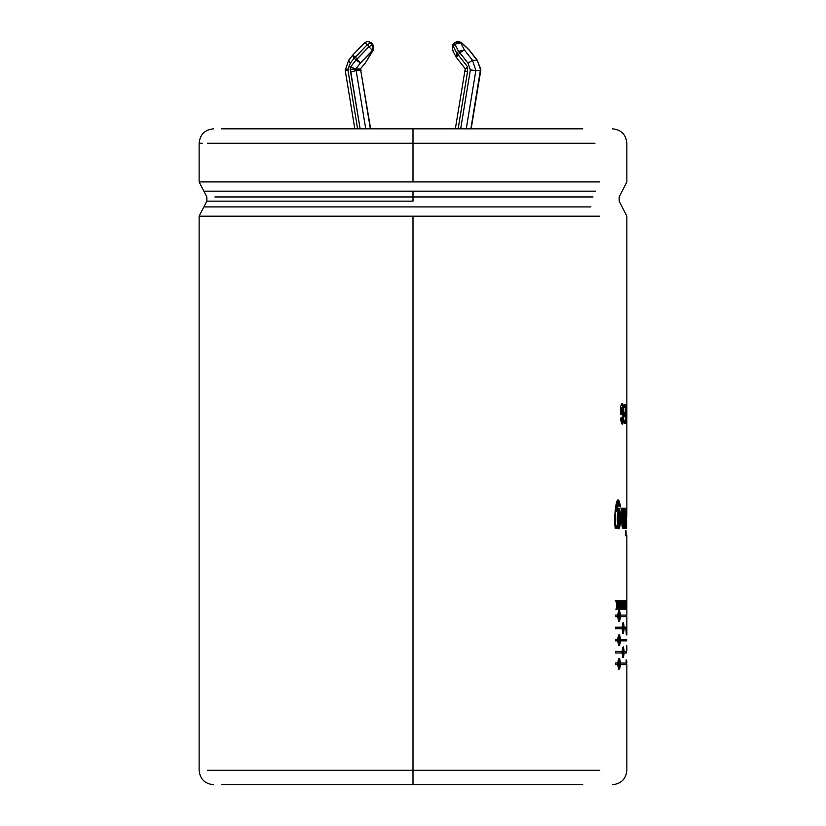 <?xml version="1.0" encoding="UTF-8"?>
<svg xmlns="http://www.w3.org/2000/svg" width="826" height="826" viewBox="0 0 826 826"><rect width="100%" height="100%" fill="white"/><g stroke="black" fill="none" stroke-linecap="round" stroke-linejoin="round"><path stroke-width="1.24" d="M373.145 45.058L372.805 50.407L360.508 62.9L355.696 69.043L360.322 69.043L360.766 70.499L360.322 69.043L355.686 69.26L356.14 70.499L360.766 70.499L370.358 128.835L360.766 70.499L356.14 70.499L350.813 72.099L360.146 128.835L350.152 69.26L350.575 66.968L350.152 69.26L355.686 69.26L350.575 66.968L355.913 60.143L354.282 58.068L350.276 63.199L347.911 69.26L345.454 69.26L347.911 69.26L347.942 70.076L345.237 70.52L354.829 128.835L345.237 70.52L347.952 70.076L357.617 128.835L347.952 70.076L350.276 63.199L348.861 60.308M348.551 60.432L350.276 63.199L354.282 58.068L352.454 55.435L348.551 60.432L352.454 55.435L355.913 60.143L357.049 59.204L368.933 46.71L367.312 44.635L355.428 57.128L357.049 59.204L355.428 57.128L354.282 58.068L367.312 44.635L368.933 46.71L372.392 44.903L373.734 47.65L371.184 42.828L372.392 44.903L370.771 42.828L367.312 44.635L371.184 42.828L373.115 45.017L371.493 42.942L373.115 45.017L373.393 49.89L365.712 62.384L372.805 50.407L373.734 47.65L372.392 44.903L368.933 46.71L355.913 60.143L350.575 66.968L355.696 69.043L360.508 62.9L355.913 60.143L360.508 62.9L357.049 59.204L360.508 62.9L372.392 50.407L368.933 46.71L372.392 50.407L373.331 47.65L372.805 50.407L372.805 44.903L373.734 47.65L372.805 50.407L365.443 62.786L360.322 69.043M452.999 50.407L452.256 49.612L452.999 44.903L453.195 46.277L454.816 44.201L453.195 46.277L456.892 53.442L458.513 51.367L454.341 42.911L457.676 41.3L461.414 42.477L469.364 50.107L477.438 60.432L469.054 49.994L461.527 42.828L454.816 42.394L460.732 42.828L457.676 41.3L456.386 41.527M477.129 60.308L480.825 69.26L477.129 60.308L472.503 60.308L475.859 70.499L466.256 128.835L475.859 70.499L480.474 70.499L475.859 70.499L472.503 60.308L477.129 60.308L469.054 49.994L461.527 42.828L460.732 42.828L464.429 49.994L472.503 60.308L464.429 49.994L460.732 42.828L454.816 44.201L460.732 42.828L457.676 41.3M455.343 128.835L464.924 70.623L467.475 72.099L458.141 128.835L467.475 72.099L467.712 66.968L467.475 72.099L464.924 70.623L455.343 128.835M464.945 70.571L465.368 68.919L456.386 57.459L458.213 54.826L467.712 66.968L458.213 54.826L459.834 52.75L458.213 54.826L456.892 53.442L458.213 54.826L456.386 57.459L465.389 68.961L467.712 66.968M413 181.906L199.128 181.906L413 181.906L199.128 181.906L413 181.906L413 128.835L221.316 128.835L413 128.835L413 143.239L207.481 143.239L413 143.239L413 181.906L599.769 181.906L413 181.906M413 191.167L203.867 191.167L595.629 191.167L413 191.167L413 196.949L593.047 196.949L214.884 196.949L413 196.949L413 201.141L206.83 201.141L413 201.141L413 191.167L203.867 191.167L413 191.167M590.941 206.923L203.867 206.923L590.941 206.923M413 216.185L199.128 216.185L599.769 216.185L199.128 216.185L413 216.185L413 770.297L207.471 770.297L413 770.297L413 216.185M202.267 143.239L199.128 143.239C199.995 134.504 204.796 129.703 213.531 128.835M221.316 784.7L413 784.7L413 770.297L599.769 770.297L413 770.297L413 784.7L221.316 784.7M626.521 650.723L626.666 645.695M626.862 627.213L626.851 628.772L624.105 628.772C623.527 634.688 622.876 634.688 622.154 628.772L615.515 628.772L615.515 627.213L622.154 627.213C622.876 621.286 623.527 621.286 624.105 627.213L626.862 627.213L623.403 627.213L624.105 627.213L623.196 622.639L622.154 627.213L615.515 627.213L615.515 628.772L622.154 628.772L623.196 633.346L624.105 628.772L623.403 628.772L626.851 628.772L626.862 627.213M626.294 651.415L626.222 652.974L624.105 652.974C623.527 658.9 622.876 658.9 622.154 652.974L615.515 652.974L615.515 651.415L622.154 651.415C622.876 645.488 623.527 645.488 624.105 651.415L626.294 651.415L626.222 652.974M626.046 508.269L626.046 528.206L625.519 528.206L625.519 508.269L626.046 508.269L626.046 528.206M622.732 508.269L623.351 524.655L624.064 508.269L624.859 508.269L624.859 528.206L624.126 528.206L624.126 525.274C622.071 536.146 621.09 517.716 621.637 508.269L622.732 508.269L623.351 524.655L622.649 524.655L622.03 508.269L622.68 524.655M615.938 609.299L616.929 606.005L615.886 600.781L616.578 600.781L617.28 604.777L618.178 600.781L618.178 609.299L617.683 605.53L616.65 609.299L615.938 609.299L616.929 606.005L615.897 600.781L615.205 600.781M620.429 600.781L621.245 606.346L621.596 600.781L621.596 609.299L620.398 603.61L620.006 609.299L620.006 600.781L621.245 606.346L620.543 606.346L621.245 606.346L621.245 600.781M623.661 604.993C621.999 620.223 621.937 589.929 623.661 604.993L622.907 600.616L622.907 609.464L623.661 604.993L622.959 604.993L623.661 604.993M626.108 609.299L626.098 600.781M626.645 423.604L626.862 404.389L626.862 416.934L626.149 416.934L626.862 416.934L626.666 404.389L625.953 404.389M626.851 416.934L626.851 423.067L626.851 416.934M621.348 411.42L621.348 408.994L621.348 411.42L622.308 411.42L622.308 414.673L620.44 414.673L620.44 407.011C625.654 390.285 624.291 440.95 620.502 418.276L621.4 417.564C623.62 430.356 624.26 399.412 621.348 408.994L620.656 408.994L620.656 411.42L621.348 411.42L620.656 411.42L620.656 408.994L622.36 407.373L622.339 420.651L621.4 417.564L620.502 418.276L622.329 423.986L624.074 413.94L622.288 404.017L621.596 404.017M625.809 420.351L625.809 416.118L624.642 416.118L624.642 412.866L625.809 412.866L625.809 407.631L624.487 407.631L624.487 404.389L626.16 404.389L626.16 423.604L624.539 423.604L624.539 420.351L625.809 420.351L625.809 416.118M626.862 609.299L626.707 602.226M625.571 607.853L625.571 600.781M623.898 600.781L624.373 604.539L623.898 600.781L624.807 604.333L625.034 600.781L625.034 609.299C624.136 609.764 623.909 608.184 624.373 604.539C623.909 608.184 624.136 609.764 625.034 609.299L624.332 609.299L625.034 609.299L625.034 600.781L625.757 600.781L625.757 607.853M618.87 609.299L618.87 600.781M615.184 528.206C613.367 513.793 617.487 487.164 620.512 506.896L618.984 506.255C617.559 502.611 616.846 504.345 616.836 511.449C621.823 496.116 621.71 541.123 616.733 525.429L616.733 528.206L615.184 528.206L615.184 510.912L618.085 500.122L620.512 506.896L618.984 506.255L618.106 504.128L616.836 511.449L616.165 511.449L616.836 511.449L618.581 508.258L617.889 508.258M626.046 530.839L626.046 535.744L625.519 535.744L625.519 530.839L626.046 530.839L626.046 535.744M626.697 528.206L626.294 508.269L626.81 517.231L626.851 508.269L626.81 517.231L626.635 508.269L625.922 508.269M617.693 664.61L619.159 669.184L620.512 664.61L626.211 664.61L620.512 664.61C619.645 670.536 618.705 670.536 617.693 664.61L615.515 664.61L615.515 663.051L617.693 663.051C618.705 657.124 619.645 657.124 620.512 663.051L626.211 663.051L619.82 663.051L620.512 663.051L619.159 658.477L617.693 663.051M617.693 640.873L619.159 645.447L620.512 640.873L626.655 640.873L626.697 639.314L626.655 640.873L620.512 640.873C619.645 646.799 618.705 646.799 617.693 640.873L615.515 640.873L615.515 639.314L617.693 639.314C618.705 633.387 619.645 633.387 620.512 639.314L626.697 639.314L619.82 639.314L620.512 639.314L619.159 634.74L617.693 639.314M617.693 615.102C618.705 609.175 619.645 609.175 620.512 615.102L626.211 615.102L619.82 615.102L620.512 615.102L619.159 610.528L617.693 615.102L615.515 615.102L615.515 616.661L615.515 615.102M617.693 616.661L619.159 621.235L620.512 616.661L626.211 616.661L620.512 616.661C619.645 622.587 618.705 622.587 617.693 616.661L615.515 616.661M582.722 784.7L413 784.7L582.722 784.7M413 201.141L206.83 201.141L413 201.141M594.968 143.239L413 143.239L594.968 143.239M582.722 128.835L413 128.835L582.722 128.835M621.937 404.131L623.32 411.007L621.937 404.131M622.525 422.995L623.3 417.388L621.957 423.872M620.44 407.011L620.44 414.673M621.617 411.42L621.617 414.673L621.617 411.42M622.308 414.673L622.308 411.42M621.988 420.403L620.749 418.09L621.637 420.63M621.751 407.373L620.656 408.994L621.751 407.373M623.837 420.351L625.096 420.351M624.539 420.351L624.539 423.604M625.447 404.389L625.447 407.631L625.447 404.389M625.447 412.866L625.447 416.118L625.447 412.866M625.447 420.351L625.447 423.604L625.447 420.351M626.16 423.604L626.16 404.389M624.487 404.389L624.487 407.631M625.809 407.631L625.809 412.866M623.94 412.866L625.096 412.866M624.642 412.866L624.642 416.118M626.459 404.389L626.459 423.604M626.645 410.77L625.932 410.77M626.717 607.853L626.717 609.299M626.841 602.226L626.841 604.539L626.129 604.539M626.727 604.539L626.727 605.985M626.841 605.985L626.841 607.853M626.294 609.299L626.521 605.53L625.809 605.53L626.521 605.53L626.521 609.299M626.614 609.299L626.614 600.781L625.902 600.781M626.521 600.781L626.438 604.777L625.726 604.777L626.438 604.777L626.273 600.781L625.561 600.781M625.282 607.853L625.282 609.299M625.994 609.299L625.994 607.853M622.205 602.102L622.907 602.102L623.341 605.045C622.37 614.988 622.36 595.102 623.341 605.045L622.907 607.977L622.205 607.977M622.804 607.977L622.556 609.113L622.804 607.977M622.546 600.967L622.804 602.102L622.546 600.967M622.546 607.131L622.257 607.967M622.257 602.113L622.536 602.98M623.341 605.045C622.36 595.102 622.37 614.988 623.341 605.045M623.991 609.299L623.413 608.555M624.332 604.601L624.332 605.695L624.332 604.601M624.332 607.853L624.332 609.216L624.332 607.853M624.332 600.781L625.034 600.781M624.807 600.781L624.807 604.333L624.074 604.333L624.797 604.333L624.229 600.781L623.527 600.781M624.807 605.695L624.807 607.853L624.095 607.853L624.807 607.853L624.807 605.695L624.095 605.695L624.807 605.695L624.807 607.853L624.807 605.695M620.904 606.346L620.904 607.038L620.904 606.346M621.596 609.299L621.596 600.781M620.006 602.567L620.161 603.61L620.006 602.567M620.006 600.781L620.006 609.299M620.398 609.299L620.398 603.61L619.707 603.61L620.398 603.61L621.224 609.299M619.324 609.299L619.324 600.781M617.497 604.033L617.497 605.53L617.497 604.033M618.178 609.299L618.178 600.781M617.683 600.781L617.28 604.777L616.599 604.777L617.28 604.777L616.578 600.781M616.65 609.299L617.683 605.53L616.908 605.902L617.683 605.53L617.683 609.299M616.392 607.812L615.979 609.299L616.392 607.812M619.83 506.596L617.745 500.153L619.83 506.214M616.733 528.206L616.733 525.429L616.051 525.429L616.051 528.206L616.051 525.429L616.733 525.429L618.498 528.64L620.667 518.552L618.581 508.258M618.22 508.362L618.168 528.557L618.22 508.362M619.304 518.656L618.147 524.655L618.147 512.512L619.304 518.656C616.661 498.254 616.568 538.728 619.304 518.656M618.147 512.512L617.466 512.512L617.456 524.655L618.147 524.655M617.404 504.128L616.165 511.449L616.578 504.717M617.198 504.159L618.106 504.128M617.776 524.5L617.765 512.667M624.064 508.269L623.837 523.55M620.935 508.269L622.03 508.269M621.637 508.269L622.99 528.64L624.126 525.274L623.423 525.274L622.628 528.454M623.423 525.274L624.126 525.274L624.126 528.206L624.146 508.269L624.146 528.206M624.859 528.206L624.859 508.269M623.362 508.269L624.146 508.269M625.519 530.839L625.519 535.744M625.519 508.269L625.519 528.206M626.098 517.231L626.81 517.231L626.098 517.231M626.294 508.269L626.335 528.206M626.851 521.185L626.139 521.185L626.851 521.185M615.515 663.051L615.515 664.61M620.512 664.61L619.82 664.61L620.512 664.61M619.5 667.398L618.901 668.926M618.819 658.642L619.5 660.253L618.819 658.642M620.14 663.825L619.159 667.625L619.159 660.036L620.14 663.825C617.972 651.022 617.982 676.639 620.14 663.825M617.466 663.051L617.466 664.61L617.466 663.051M624.105 651.415L623.403 651.415L624.105 651.415L623.196 646.841L622.154 651.415L615.515 651.415L615.515 652.974L622.154 652.974L623.196 657.548L624.105 652.974L623.403 652.974L624.105 652.974M623.155 655.989L622.835 657.186M625.581 651.415L625.509 652.974L625.581 651.415M622.835 647.202L623.155 648.4L622.835 647.202M623.857 652.199L623.196 655.989L623.196 648.4L623.857 652.199C622.37 639.396 622.37 665.002 623.857 652.199M623.196 648.4L622.474 648.4L622.835 648.937M621.782 651.415L621.782 652.974L621.782 651.415M623.196 655.989L622.494 655.989L622.835 655.452M625.984 639.314L625.943 640.873L625.984 639.314M618.819 634.905L619.5 636.516L618.819 634.905M615.515 639.314L615.515 640.873M620.512 640.873L619.82 640.873L620.512 640.873M619.5 643.671L618.901 645.189M620.14 640.088L619.159 643.888L619.159 636.299L620.14 640.088C617.972 627.285 617.982 652.901 620.14 640.088M617.466 639.314L617.466 640.873L617.466 639.314M623.155 631.787L622.835 632.984M626.149 627.213L626.139 628.772L626.149 627.213M622.835 622.99L623.155 624.188L622.835 622.99M623.857 627.987L623.196 631.787L623.196 624.188L623.857 627.987C622.37 615.184 622.37 640.8 623.857 627.987M623.196 624.188L622.474 624.198L622.835 624.735M621.782 627.213L621.782 628.772L621.782 627.213M623.196 631.787L622.494 631.787L622.835 631.24M620.512 616.661L619.82 616.661L620.512 616.661M619.5 619.459L618.901 620.987M620.14 615.886L619.159 619.686L619.159 612.087L620.14 615.886C617.972 603.083 617.982 628.689 620.14 615.886M617.466 615.102L617.466 616.661L617.466 615.102M618.819 610.693L619.5 612.314L618.819 610.693M626.005 628.772L626.304 634.946M356.14 70.499L365.742 128.835L356.14 70.499L355.686 69.26L350.152 69.26L350.813 72.099L356.14 70.499M468.012 63.199L470.355 69.931L460.671 128.835L470.355 69.931L468.012 63.199L459.834 52.75L458.513 51.367L456.892 53.442L453.195 46.277L452.256 49.612L452.689 45.007L454.341 42.911L458.513 51.367L464.429 49.994L458.513 51.367L459.834 52.75L464.429 49.994L459.834 52.75L468.012 63.199L472.503 60.308M470.882 128.835L480.536 69.26L470.882 128.835M465.224 70.499L465.668 69.043M371.493 42.942L367.921 41.31M452.256 49.612L455.952 56.777L456.892 53.442L456.324 57.283M477.428 60.412L480.763 70.468L471.161 128.835M470.355 69.931L475.859 70.499L470.355 69.931M370.647 128.835L360.766 70.499M364.658 42.828L367.312 44.635L364.617 42.632L367.715 41.3L370.771 42.828L368.128 41.3M352.774 55.321L355.428 57.128L352.723 55.125L364.617 42.632M345.227 70.468L348.562 60.412M199.128 143.239L199.128 181.906L206.83 196.949L206.83 201.141L199.128 216.185L199.128 770.297C199.995 779.032 204.796 783.833 213.531 784.7M626.862 404.389L626.862 216.185L619.17 201.141L619.17 196.949L626.862 181.906L626.862 143.239C625.994 134.504 621.193 129.703 612.458 128.835M612.458 784.7C621.193 783.833 625.994 779.032 626.862 770.297L626.862 664.61M626.862 650.723L626.862 645.695M626.862 634.946L626.862 616.661M626.862 661.492L626.862 663.051M626.862 423.604L626.862 508.269M626.862 535.744L626.862 615.102M622.36 407.373L621.668 407.373M622.339 420.651L621.648 420.651M623.837 605.706L624.539 605.706L623.837 605.706M617.404 500.122L618.085 500.122M618.498 528.64L617.817 528.64M618.478 669.184L619.159 669.184M626.149 664.61L626.149 663.051M622.494 657.548L623.196 657.548M619.159 645.447L618.478 645.447M622.494 633.346L623.196 633.346M618.478 621.235L619.159 621.235M626.149 615.102L626.149 616.661M626.149 661.492L626.149 659.84M455.952 56.777L456.386 57.459M454.816 42.394L454.31 42.942M360.621 68.919L361.045 70.571"/></g></svg>
